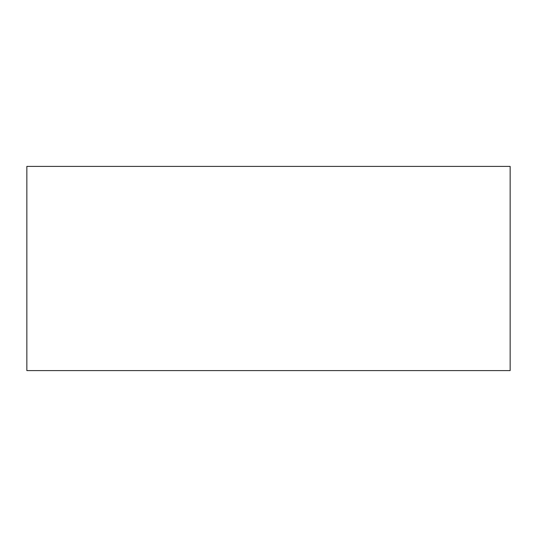 <?xml version="1.0" encoding="UTF-8"?>
<svg xmlns="http://www.w3.org/2000/svg" width="537" height="537" viewBox="0 0 537 537"><rect width="100%" height="100%" fill="white"/><g stroke="black" fill="none" stroke-linecap="round" stroke-linejoin="round"><path stroke-width="0.4" stroke-dasharray="2.69 2.01" d="M26.85 166.403L510.15 166.403M26.85 370.597L510.15 370.597"/><path stroke-width="0.81" d="M510.15 166.403L26.85 166.403L26.85 370.597L510.15 370.597L510.15 166.403"/></g></svg>
